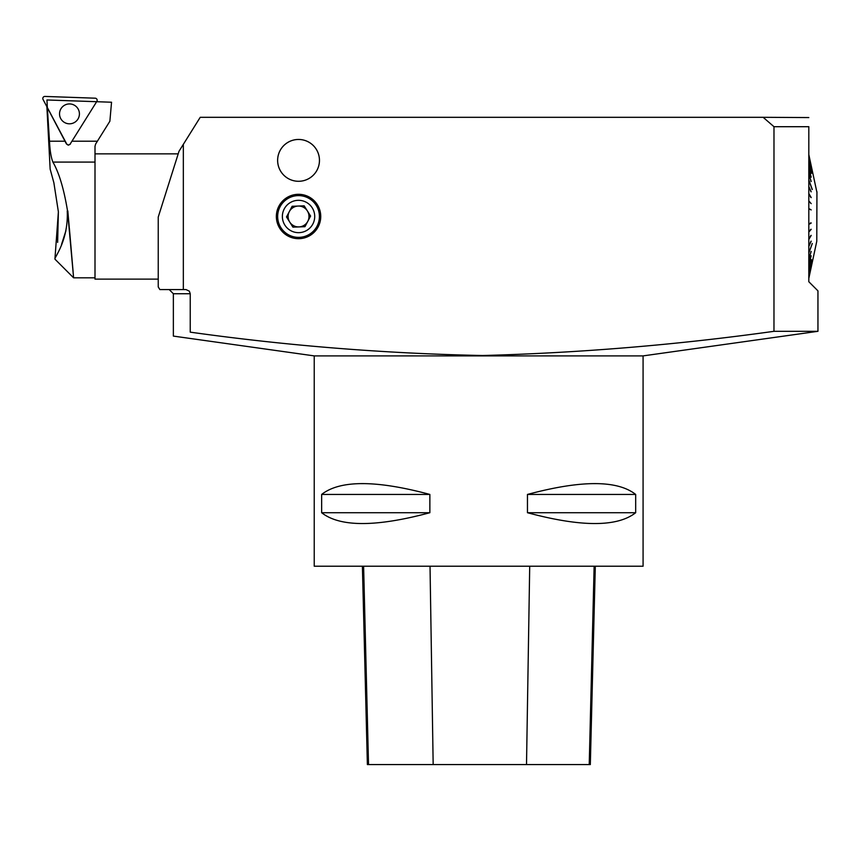 <?xml version="1.0" encoding="UTF-8"?>
<svg xmlns="http://www.w3.org/2000/svg" width="861" height="861" viewBox="0 0 861 861"><rect width="100%" height="100%" fill="white"/><g stroke="black" fill="none" stroke-linecap="round" stroke-linejoin="round"><path stroke-width="1.29" d="M773.921 331.324C677.198 344.841 580.099 352.902 482.623 355.518C384.77 353.527 287.305 345.745 190.238 332.152C167.734 337.361 167.734 337.361 190.238 332.152C167.734 337.361 167.734 337.361 190.238 332.152L190.238 293.741L189.334 291.169L185.976 289.565L159.823 289.565L183.35 289.565L169.186 289.565L183.339 289.565L183.339 144.239M643.081 355.894L643.081 566.215L314.233 566.215L314.233 355.894L643.081 355.894L817.95 331.313L773.974 331.313L773.985 126.707L808.845 126.707L773.974 126.707M817.95 331.313L817.95 290.867L808.845 281.762M808.813 281.751L808.813 126.728M183.404 144.239L200.226 117.311L763.083 117.311M763.126 117.311L808.813 117.57M773.953 126.675L763.104 117.279M808.813 126.675C808.813 114.599 808.813 114.599 808.813 126.675M158.23 217.101L179.013 151.288M178.991 151.288L183.371 144.282M298.552 194.306A22.182 22.182 0 0 1 317.763 227.584A22.182 22.182 0 0 1 279.33 227.584A22.182 22.182 0 0 1 298.552 194.306M298.552 139.45A20.922 20.922 0 0 1 316.665 170.833A20.922 20.922 0 0 1 280.428 170.833A20.922 20.922 0 0 1 298.552 139.45M280.083 206.737A20.879 20.879 0 0 1 319.151 219.856A20.879 20.879 0 0 1 298.552 237.367A20.879 20.879 0 0 1 280.083 206.737M314.233 355.894L173.362 336.091L173.362 293.741L190.238 293.741L189.334 291.169L185.976 289.565M158.241 286.939L158.241 217.08M159.834 289.5L158.22 286.917L159.834 289.5M158.241 279.125L95.001 279.125L95.001 153.85L178.205 153.85M307.388 210.934A10.44 10.44 0 0 0 289.318 211.612A10.44 10.44 0 0 0 293.676 225.722A10.44 10.44 0 0 0 307.388 210.934A10.44 10.44 0 0 0 298.552 206.048M289.318 211.612A10.44 10.44 0 0 0 298.939 226.917A10.44 10.44 0 0 0 307.775 221.363M292.912 227.143L304.966 226.691L310.595 216.036L304.181 205.833L292.127 206.285L286.498 216.94L292.912 227.143M284.238 208.932A16.187 16.187 0 0 0 299.154 232.653A16.187 16.187 0 0 0 312.242 207.878A16.187 16.187 0 0 0 284.238 208.932M816.938 191.691L816.777 241.284L816.938 191.691M808.813 278.307L811.191 267.265L808.813 278.286M808.813 277.36L811.191 266.49L808.813 277.285M808.813 275.445L812.31 259.968L808.813 275.326M808.813 272.614L811.191 262.594L808.813 272.442M811.137 259.538L808.813 268.675M811.127 255.792L808.813 264.079M811.105 251.444L808.813 258.741M808.813 253.048L812.31 243.48L808.813 252.736M811.04 241.155L808.813 246.149M810.987 235.376L808.813 239.1M810.933 229.241L808.813 231.695M810.933 222.816L808.813 224.054M808.813 208.685L811.191 209.912L808.813 208.922M808.813 201.205L811.191 203.648L808.813 201.27M810.987 197.599L808.813 193.865M811.04 191.82L808.813 186.826M808.813 180.24L812.192 189.506M811.105 181.531L808.813 174.234M811.127 177.172L808.813 168.896M811.137 173.438L808.813 164.3M808.813 160.361L811.191 170.37L808.813 160.533M808.813 157.649L812.31 173.136L808.813 157.52M808.813 155.615L811.191 166.485L808.813 155.69M808.813 154.668L811.191 165.71L808.813 154.689M808.813 164.085L811.191 173.427M808.813 168.638L811.191 177.162M808.813 173.944L811.191 181.52M808.813 179.927L812.31 189.495M808.813 186.482L811.191 191.809M808.813 193.51L811.191 197.578M808.813 200.893L811.191 203.648M808.813 208.534L811.191 209.912M808.813 224.29L810.933 223.053M808.813 224.441L811.191 223.053M808.813 231.77L810.933 229.317M808.813 232.083L811.191 229.327M808.813 239.466L811.191 235.397M808.813 246.494L811.191 241.166M808.813 259.021L811.191 251.455M808.813 264.327L811.191 255.803M808.813 268.88L811.191 259.538M285.669 176.839A20.901 20.901 0 0 0 318.312 167.185A20.901 20.901 0 0 0 298.552 139.471A20.901 20.901 0 0 0 285.669 176.839M362.395 566.215L367.378 764.568L590.323 764.568L595.306 566.215M635.676 494.44L527.459 494.44C581.218 480.007 617.283 480.007 635.676 494.44L635.676 512.715L527.459 512.715L527.459 494.44M635.676 512.715C617.283 527.147 581.218 527.147 527.459 512.715M429.865 494.44L321.648 494.44C340.041 480.007 376.106 480.007 429.865 494.44L429.865 512.715L321.648 512.715L321.648 494.44M429.865 512.715C376.106 527.147 340.041 527.147 321.648 512.715M47.344 107.56L46.946 99.973L96.647 101.706L70.215 143.959A2.066 2.066 0 0 1 66.631 143.83L47.344 107.56L49.486 141.204C49.938 150.578 51.068 157.541 52.898 162.083L95.001 162.083L95.001 146.23L95.636 144.013L109.874 121.229L111.543 102.233L96.647 101.706M68.46 144.928A2.066 2.066 0 0 1 66.631 143.83L43.05 99.478A2.066 2.066 0 0 1 44.955 96.432L95.151 98.186A2.066 2.066 0 0 1 96.841 101.35L96.615 101.706M65.931 230.705L61.508 244.502M52.898 162.083C59.022 172.62 63.908 188.903 67.545 210.956L67.244 210.956C68.557 240.413 54.437 257.278 54.932 258.957L58.387 211.86L53.866 182.726L50.153 169.133L46.881 106.689M58.376 211.72L57.633 242.382M70.408 144.078L68.299 145.165L66.437 143.938L47.452 107.862M67.545 210.956L73.605 277.823L67.825 210.956M69.397 228.542L73.067 271.29M77.91 119.141A9.945 9.945 0 0 1 60.7 118.538A9.945 9.945 0 0 1 69.816 103.933A9.945 9.945 0 0 1 77.91 119.141M589.225 764.568L594.133 566.215M526.512 764.568L529.709 566.215M433.169 764.568L430.026 566.215M368.519 764.568L363.611 566.215M72.184 141.204L97.401 141.204M49.486 141.204L65.005 141.204M173.362 293.741L169.186 289.565M816.777 191.691L808.813 154.549M816.777 241.284L808.813 278.415M54.943 259.161L73.605 277.823L95.001 277.823"/></g></svg>
